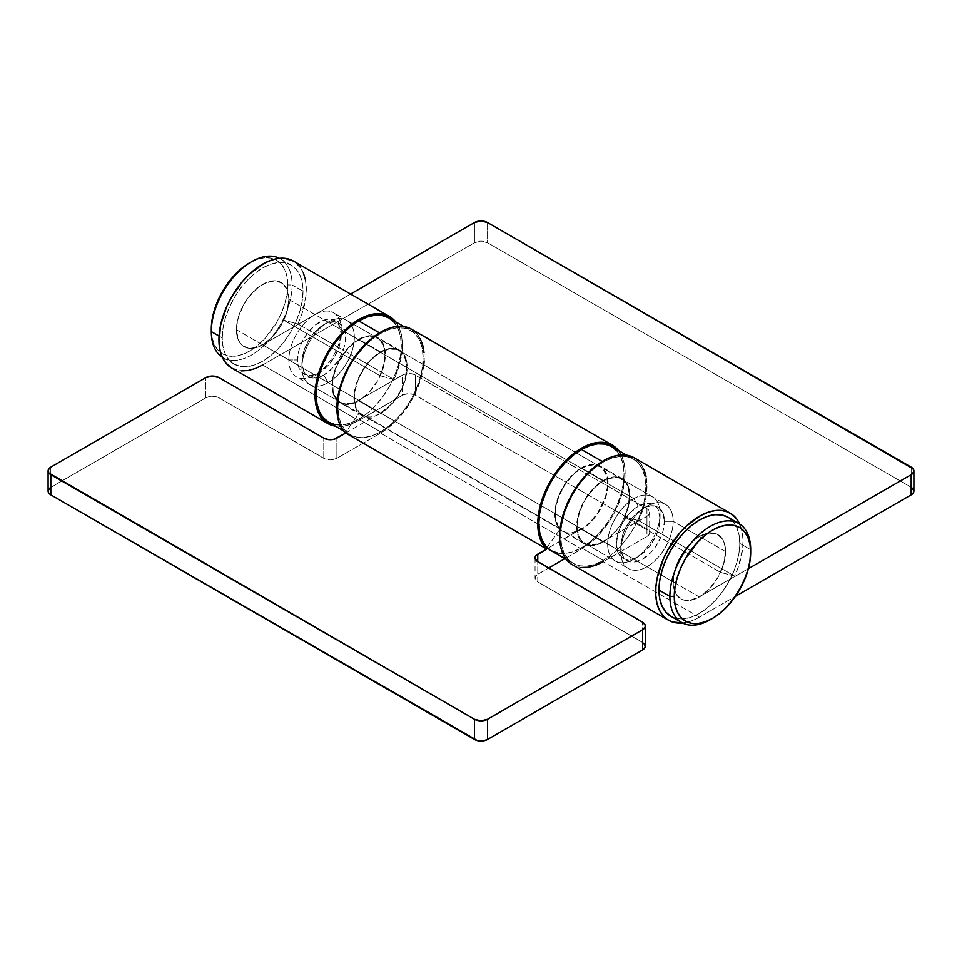 <?xml version="1.0" encoding="UTF-8"?>
<svg xmlns="http://www.w3.org/2000/svg" width="962" height="962" viewBox="0 0 962 962"><rect width="100%" height="100%" fill="white"/><g stroke="black" fill="none" stroke-linecap="round" stroke-linejoin="round"><path stroke-width="0.72" stroke-dasharray="4.81 3.61" d="M633.862 559.162L638.227 556.649A30.88 17.833 -60 0 1 616.389 544.035A30.88 17.833 -60 0 1 638.227 506.216L633.862 498.653A37.061 21.392 120 0 0 607.659 544.035A37.061 21.392 120 0 0 633.862 559.162A37.061 21.392 -60 0 1 615.331 561.002A37.061 21.392 -60 0 1 609.643 531.301A37.061 21.392 -60 0 1 633.862 498.653L328.138 322.15L323.773 324.663A30.88 17.833 120 0 0 301.936 362.494A30.88 17.833 120 0 0 323.773 375.096L328.138 382.66A37.061 21.392 -60 0 1 301.936 367.532A37.061 21.392 -60 0 1 328.138 322.15L328.138 322.15A37.061 21.392 120 0 0 303.932 354.798A37.061 21.392 120 0 0 309.608 384.499A37.061 21.392 120 0 0 328.138 382.66L633.862 559.162L328.138 382.66A37.061 21.392 120 0 0 352.357 350.012A37.061 21.392 120 0 0 346.669 320.31A37.061 21.392 120 0 0 328.138 322.15L633.862 498.653A37.061 21.392 -60 0 1 652.392 496.813A37.061 21.392 -60 0 1 658.068 526.515A37.061 21.392 -60 0 1 633.862 559.162L633.862 559.162A37.061 21.392 120 0 0 660.064 513.78A37.061 21.392 120 0 0 633.862 498.653L638.227 506.216L629.869 512.962L622.787 522.51L620.069 527.897L618.049 533.429L616.389 544.035L618.049 552.729L622.787 558.176L626.094 559.403L633.97 558.621L638.227 556.649L646.584 549.903L650.36 545.394L656.385 534.956L658.405 529.437L660.064 518.819L658.405 510.137L656.385 506.938L650.36 503.463L646.584 503.306L638.227 506.216A30.88 17.833 -60 0 1 660.064 518.819A30.88 17.833 -60 0 1 638.227 556.649L633.862 559.162L638.227 556.649M323.773 324.663L315.416 331.409L308.333 340.969L303.595 351.876L301.936 362.494L303.595 371.176L308.333 376.623L315.416 378.006L323.773 375.096L332.13 368.35L339.213 358.802L343.951 347.883L345.19 342.436L345.19 332.599L341.931 325.397L335.906 321.909L328.03 322.691L323.773 324.663L328.138 322.15A37.061 21.392 -60 0 1 354.341 337.277A37.061 21.392 -60 0 1 328.138 382.66L323.773 375.096A30.88 17.833 120 0 0 345.611 337.277A30.88 17.833 120 0 0 323.773 324.663L328.138 322.15M699.374 617.159A61.76 35.654 -60 0 1 682.575 622.979L692.111 620.646L699.374 617.159L735.401 596.356L699.374 617.159L603.282 561.688L699.374 617.159M646.055 476.358L646.933 484.199L646.596 492.797L645.045 501.911L638.552 520.658L624.446 516.895L628.342 505.651L629.473 495.021L627.705 486.195L625.793 482.768L620.153 478.354L616.582 477.501L608.441 478.619L604.1 480.543L595.466 486.892L587.698 495.923L584.415 501.154L579.497 512.289L577.212 523.316L577.14 528.403L579.172 537.012L581.204 540.307L587.06 544.384L590.704 545.069L598.929 543.614L646.957 516.305L603.282 541.51L699.374 596.993L689.345 600.468L684.812 600.288L680.843 598.821L677.585 596.115L675.156 592.291L673.159 581.854L675.156 569.131L677.585 562.493L684.812 549.975L694.251 540.007L699.374 536.471L709.391 532.984L713.924 533.164L717.892 534.631L721.151 537.337L723.58 541.173L725.071 545.983L725.576 551.599L673.159 521.344A37.061 21.392 120 0 0 665.488 504.377A37.061 21.392 120 0 0 636.928 514.309A37.061 21.392 120 0 0 620.755 551.599A37.061 21.392 -60 0 1 646.957 506.216A37.061 21.392 -60 0 1 673.159 521.344L664.429 521.344A30.88 17.833 120 0 0 642.592 508.73A30.88 17.833 120 0 0 620.755 546.56L620.755 551.599L673.159 581.854A37.061 21.392 -60 0 1 689.345 544.564A37.061 21.392 -60 0 1 717.892 534.631A37.061 21.392 -60 0 1 725.576 551.599L723.58 564.333L717.892 577.428L709.391 588.9L699.374 596.993L748.364 568.698L695.009 599.085L686.784 600.541L683.14 599.855L677.296 595.779L673.881 588.491L673.22 583.874L674.085 573.376L675.589 567.76L683.79 551.394L687.505 546.596L695.815 538.804L704.521 534.09L708.729 533.068L716.233 533.838L721.873 538.239L723.797 541.666L725.552 550.492L724.422 561.123L720.526 572.366L734.631 576.13L638.552 520.658L624.446 516.895L720.526 572.366L624.446 516.895A37.061 21.392 120 0 0 621.813 479.16A37.061 21.392 120 0 0 584.752 500.565A37.061 21.392 120 0 0 584.752 543.35A37.061 21.392 120 0 0 603.282 541.51L699.374 596.993A37.061 21.392 -60 0 1 680.843 598.821A37.061 21.392 -60 0 1 680.843 556.036A37.061 21.392 -60 0 1 717.892 534.631A37.061 21.392 -60 0 1 720.526 572.366L734.631 576.13L738.419 566.75L742.676 548.268L743.013 539.67L742.135 531.83L739.682 524.062A61.76 35.654 -60 0 1 734.631 576.13L638.552 520.658A61.76 35.654 120 0 0 634.162 457.768M572.402 564.742A61.76 35.654 120 0 0 603.282 561.688L646.957 536.471L603.282 561.688M231.746 368.073A61.76 35.654 120 0 0 262.626 365.007L358.718 420.49L403.787 394.6L408.934 393.698L414.081 394.6L646.957 528.908L648.965 530.639L649.675 532.695L648.965 534.74L646.957 536.471L646.957 516.305L648.965 514.562L649.675 512.518L648.965 510.473L646.957 508.742L414.081 374.434L408.934 373.533L403.787 374.434L358.718 400.312A37.061 21.392 -60 0 1 340.187 402.152A37.061 21.392 -60 0 1 340.187 359.355A37.061 21.392 -60 0 1 377.248 337.963A37.061 21.392 -60 0 1 379.87 375.697L393.975 379.449L397.763 370.081L402.02 351.599L402.356 343.001L401.479 335.149L399.422 328.282L395.683 321.861A61.76 35.654 -60 0 1 393.975 379.449L297.895 323.978A61.76 35.654 120 0 0 293.518 261.087M305.399 279.677L306.277 287.53L305.94 296.128L301.683 314.61L297.895 323.978L283.79 320.214L297.895 323.978L393.975 379.449L379.87 375.697L283.79 320.214L379.87 375.697L383.766 364.442L384.692 358.982L384.379 349.11L381.217 341.558L375.577 337.157L368.073 336.387L363.864 337.409L355.158 342.123L346.849 349.927L337.085 365.452L333.429 376.695L332.636 382.118L333.225 391.811L334.596 395.815L339.285 401.575L342.484 403.186L350.12 403.595L358.718 400.312L262.626 344.841L358.718 400.312L402.393 375.096L402.393 395.274L358.718 420.49A61.76 35.654 -60 0 1 335.461 426.166L344.396 425.962L351.455 423.977L358.718 420.49L262.626 365.007L474.446 242.725L262.626 365.007M487.554 242.725L481 241.149L474.446 242.725L474.446 222.547L474.446 242.725A9.259 5.351 0 0 1 487.554 242.725L911.182 487.301L487.554 242.725L487.554 222.547L487.554 242.725M912.337 488.119L911.182 487.301L911.182 467.135L911.182 487.301A9.259 5.351 0 0 1 913.9 491.089M262.626 344.841L350.601 294.047L262.626 344.841L258.273 346.933L250.048 348.388L243.206 346.104L240.56 343.626L238.516 340.344L236.484 331.734L236.556 326.647L238.841 315.62L243.759 304.473L250.769 294.456L259.079 286.652L267.785 281.938L275.926 280.832L282.587 283.453L287.049 289.514L288.816 298.352L287.686 308.97L283.79 320.214A37.061 21.392 120 0 0 281.157 282.491A37.061 21.392 120 0 0 244.107 303.884A37.061 21.392 120 0 0 244.107 346.681A37.061 21.392 120 0 0 262.626 344.841L272.655 336.748L281.157 325.276L286.844 312.181L288.84 299.459L341.245 329.713L341.245 334.752A30.88 17.833 -60 0 1 319.408 372.571A30.88 17.833 -60 0 1 297.571 359.968L288.84 359.968A37.061 21.392 120 0 0 315.043 375.096A37.061 21.392 120 0 0 341.245 329.713A37.061 21.392 -60 0 1 325.072 367.003A37.061 21.392 -60 0 1 296.512 376.936A37.061 21.392 -60 0 1 288.84 359.968L236.424 329.713A37.061 21.392 120 0 0 244.107 346.681A37.061 21.392 120 0 0 272.655 336.748A37.061 21.392 120 0 0 288.84 299.459L286.844 289.021L284.415 285.197L281.157 282.491L277.188 281.012L272.655 280.832L262.626 284.319L257.515 287.854L248.076 297.823L244.107 303.884L238.42 316.979L236.929 323.521L236.424 329.713L238.42 340.139L240.849 343.975L244.107 346.681L248.076 348.148L252.609 348.328L262.626 344.841M303.331 272.799L300.144 267.087M295.899 262.698L293.614 261.159M231.842 368.121L241.654 370.923M646.957 508.742L646.957 528.908L415.488 395.274L415.488 375.096L646.957 508.742A9.259 5.351 180 0 1 649.675 512.518A9.259 5.351 180 0 1 646.957 516.305L646.957 536.471A9.259 5.351 0 0 0 649.675 532.695A9.259 5.351 0 0 0 646.957 528.908L646.957 508.742M643.987 469.48L640.8 463.768L634.271 457.828M570.911 563.804L576.238 566.462L582.311 567.604M402.393 375.096A9.259 5.351 180 0 1 415.488 375.096L415.488 395.274A9.259 5.351 0 0 0 402.393 395.274L402.393 375.096M423.785 364.826L420.743 379.184L412.926 397.823L401.527 414.79L394.865 422.041L380.555 433.092L336.88 458.309L380.555 433.092L581.445 549.086L564.898 558.633L581.445 549.086L595.767 538.035L608.501 522.631L613.828 513.816L621.644 495.177L625.023 476.911L624.915 468.578L623.592 461.063L618.422 450.457A61.76 35.654 -60 0 1 619.672 500.962A61.76 35.654 -60 0 1 581.445 549.086L380.555 433.092A61.76 35.654 120 0 0 420.899 378.667A61.76 35.654 120 0 0 411.435 329.172M547.065 547.51L560.293 528.715L359.391 412.734L345.286 432.78L359.391 412.734L560.293 528.715A37.061 21.392 -60 0 1 564.405 485.509A37.061 21.392 -60 0 1 599.975 466.558A37.061 21.392 -60 0 1 605.663 496.248A37.061 21.392 -60 0 1 581.445 528.908L380.555 412.914A37.061 21.392 120 0 0 404.762 380.267A37.061 21.392 120 0 0 399.074 350.565A37.061 21.392 120 0 0 363.504 369.516A37.061 21.392 120 0 0 359.391 412.734L355.495 405.988L354.365 396.669L354.894 391.354L358.044 380.158L363.684 369.24L371.2 359.8L379.737 352.886L388.371 349.266L396.128 349.338L399.422 350.769L404.341 356.229L406.625 364.61L406.698 369.624L404.665 380.579L399.976 391.762L393.133 401.936L389.141 406.289L380.555 412.914L581.445 528.908L547.883 548.292L585.81 525.973L590.043 522.282L597.679 513.035L605.567 496.56L607.599 485.606L606.733 476.094L603.078 469.083L600.312 466.762L593.313 464.826L585.004 466.618L576.298 471.957L572.089 475.781L564.586 485.221L558.946 496.139L555.783 507.335L555.471 517.58L558.02 525.721L560.293 528.715L547.065 547.51M345.731 433.02L380.555 412.914L345.731 433.02M48.1 491.089A9.259 5.351 0 0 1 50.818 487.301L50.818 467.135L50.818 487.301L205.856 397.787A9.259 5.351 0 0 1 218.963 397.787L218.963 377.621L218.963 397.787L323.773 458.309A9.259 5.351 0 0 0 336.88 458.309L336.88 438.131L336.88 458.309L332.13 459.776L325.18 458.97L218.963 397.787L215.957 396.633L210.594 396.332L205.856 397.787L49.663 488.119M643.746 643.181L537.77 581.854L535.762 580.122L535.064 578.078L536.628 575.108L548.689 567.989L537.77 574.29L537.77 561.688L537.77 581.854L642.592 642.375L642.592 622.198L642.592 642.375A9.259 5.351 0 0 1 645.31 646.151M205.856 397.787L205.856 377.621L205.856 397.787M424.122 360.93L424.014 352.585M420.19 338.612L416.594 333.381M323.773 458.309L323.773 438.131L323.773 458.309M537.77 581.854L537.77 574.29A9.259 5.351 0 0 0 535.064 578.078A9.259 5.351 0 0 0 537.77 581.854M603.282 480.495A37.674 21.753 -60 0 1 622.125 478.631A37.674 21.753 -60 0 1 627.897 508.814A37.674 21.753 -60 0 1 603.282 542.015L581.445 529.413A37.674 21.753 120 0 0 606.06 496.212A37.674 21.753 120 0 0 600.288 466.017A37.674 21.753 120 0 0 581.445 467.893L603.282 480.495L613.479 476.948L618.085 477.128L622.125 478.631L625.432 481.373L627.897 485.269L629.413 490.175L629.413 502.176L627.897 508.814L622.125 522.138L618.085 528.294L608.489 538.431L598.087 544.432L593.097 545.562L588.491 545.382L584.451 543.891L581.132 541.137L578.679 537.241L577.152 532.347L577.152 520.346L581.132 506.95L584.451 500.384L593.097 488.72L603.282 480.495L581.445 467.893L591.642 464.345L596.248 464.526L600.288 466.017L603.595 468.771L606.06 472.667L607.575 477.561L607.575 489.562L606.06 496.212L600.288 509.523L591.642 521.188L581.445 529.413L571.26 532.96L566.654 532.768L562.614 531.277L559.295 528.535L556.842 524.627L555.327 519.733L555.327 507.732L559.295 494.348L566.654 481.613L576.25 471.476L581.445 467.893A37.674 21.753 120 0 0 556.842 501.094A37.674 21.753 120 0 0 562.614 531.277A37.674 21.753 120 0 0 581.445 529.413L603.282 542.015A37.674 21.753 -60 0 1 584.451 543.891A37.674 21.753 -60 0 1 578.679 513.696A37.674 21.753 -60 0 1 603.282 480.495M551.334 550.805A60.221 34.764 120 0 0 581.445 547.823L603.282 560.425A60.221 34.764 -60 0 1 573.172 563.407A60.221 34.764 -60 0 1 563.948 515.151A60.221 34.764 -60 0 1 603.282 462.085L602.212 461.459L603.282 462.085L594.985 467.833L586.988 475.24L579.629 484.03L573.172 493.879L567.881 504.377L563.948 515.151L561.519 525.781L560.702 535.846L561.519 544.961L563.948 552.789L567.881 559.018L573.172 563.407L579.629 565.8L586.988 566.089L594.985 564.273L603.282 560.425L611.591 554.689L619.576 547.282L626.947 538.479L633.393 528.643L638.696 518.133L642.628 507.359L645.045 496.741L645.863 486.676L645.045 477.549L642.628 469.733L638.696 463.504L633.393 459.102L626.947 456.722L619.576 456.421L611.591 458.237L603.282 462.085A60.221 34.764 -60 0 1 633.393 459.102A60.221 34.764 -60 0 1 642.628 507.359A60.221 34.764 -60 0 1 603.282 560.425L581.445 547.823L589.754 542.075L597.751 534.668L605.11 525.877L611.555 516.029L616.858 505.531L620.791 494.757L623.208 484.126L624.037 474.062L623.208 464.947L620.791 457.118L616.858 450.889M557.792 553.186L565.151 553.487L573.148 551.671L581.445 547.823A60.221 34.764 120 0 0 620.791 494.757A60.221 34.764 120 0 0 611.555 446.5M380.555 351.9A37.674 21.753 -60 0 1 399.386 350.036A37.674 21.753 -60 0 1 405.158 380.218A37.674 21.753 -60 0 1 380.555 413.419L358.718 400.817A37.674 21.753 120 0 0 383.321 367.616A37.674 21.753 120 0 0 377.549 337.421A37.674 21.753 120 0 0 358.718 339.297L380.555 351.9L390.74 348.352L395.346 348.533L399.386 350.036L402.705 352.777L405.158 356.674L406.673 361.58L406.673 373.581L402.705 386.964L399.386 393.542L395.346 399.699L385.75 409.836L375.348 415.837L370.358 416.967L365.752 416.786L361.712 415.295L358.405 412.542L355.94 408.646L353.908 398.04L354.425 391.75L355.94 385.101L361.712 371.789L370.358 360.125L380.555 351.9L358.718 339.297L368.903 335.75L373.509 335.93L377.549 337.421L380.868 340.175L383.321 344.071L384.848 348.965L384.848 360.966L380.868 374.35L377.549 380.928L368.903 392.592L358.718 400.817L348.521 404.365L343.915 404.172L339.875 402.681L336.568 399.939L334.103 396.031L332.587 391.137L332.07 385.437L334.103 372.486L339.875 359.175L348.521 347.522L358.718 339.297A37.674 21.753 120 0 0 334.103 372.486A37.674 21.753 120 0 0 339.875 402.681A37.674 21.753 120 0 0 358.718 400.817L380.555 413.419A37.674 21.753 -60 0 1 361.712 415.295A37.674 21.753 -60 0 1 355.94 385.101A37.674 21.753 -60 0 1 380.555 351.9M328.607 422.21A60.221 34.764 120 0 0 358.718 419.228L380.555 431.83A60.221 34.764 -60 0 1 350.445 434.812A60.221 34.764 -60 0 1 341.209 386.556A60.221 34.764 -60 0 1 380.555 333.489L379.473 332.864L380.555 333.489L372.246 339.237L364.249 346.645L356.89 355.435L350.445 365.271L345.142 375.781L341.209 386.556L338.792 397.186L337.963 407.251L338.792 416.366L341.209 424.194L345.142 430.423L350.445 434.812L356.89 437.205L364.249 437.494L372.246 435.678L380.555 431.83L388.852 426.094L396.849 418.674L404.208 409.884L410.666 400.048L415.957 389.538L419.889 378.763L422.318 368.145L423.136 358.08L422.318 348.953L419.889 341.137L415.957 334.908L410.666 330.507L404.208 328.126L396.849 327.826L388.852 329.641L380.555 333.489A60.221 34.764 -60 0 1 410.666 330.507A60.221 34.764 -60 0 1 419.889 378.763A60.221 34.764 -60 0 1 380.555 431.83L358.718 419.228L367.015 413.48L375.012 406.072L382.371 397.282L388.828 387.433L394.119 376.936L398.052 366.161L400.481 355.531L401.298 345.466L400.481 336.351L398.052 328.523L394.119 322.294M335.053 424.591L342.424 424.891L350.408 423.076L358.718 419.228A60.221 34.764 120 0 0 398.052 366.161A60.221 34.764 120 0 0 388.828 317.905M710.293 619.684A57.131 32.985 120 0 0 750.685 549.711L739.766 543.41A57.131 32.985 120 0 0 727.933 517.255L732.96 521.416L736.688 527.332L738.996 534.752L739.766 543.41L750.685 549.711A57.131 32.985 -60 0 1 711.387 619.023M670.803 616.209A57.131 32.985 120 0 0 714.826 600.901A57.131 32.985 120 0 0 739.766 543.41L738.996 552.958L736.688 563.035L732.96 573.256L727.933 583.225L721.813 592.556L714.826 600.901L707.25 607.936L699.374 613.383L691.486 617.027L683.91 618.758L676.923 618.47L670.803 616.209M725.576 551.599A37.061 21.392 -60 0 1 709.391 588.9A37.061 21.392 -60 0 1 680.843 598.821A37.061 21.392 -60 0 1 673.159 581.854L620.755 551.599A37.061 21.392 120 0 0 628.427 568.566A37.061 21.392 120 0 0 656.986 558.633A37.061 21.392 120 0 0 673.159 521.344L725.576 551.599M664.429 521.344L662.77 512.65L658.032 507.202L654.725 505.976L646.849 506.758L642.592 508.73L634.235 515.476L630.459 519.985L624.434 530.423L622.414 535.954L620.755 546.56L622.414 555.242L624.434 558.441L630.459 561.916L634.235 562.073L642.592 559.162L650.949 552.416L654.725 547.907L660.75 537.481L662.77 531.95L664.429 521.344L673.159 521.344A37.061 21.392 -60 0 1 646.957 566.726A37.061 21.392 -60 0 1 620.755 551.599L620.755 546.56A30.88 17.833 120 0 0 642.592 559.162A30.88 17.833 120 0 0 664.429 521.344M292.111 284.956A57.131 32.985 -60 0 1 266.618 343.025A57.131 32.985 -60 0 1 222.318 357.251A57.131 32.985 120 0 0 223.148 357.756A57.131 32.985 120 0 0 267.171 342.448A57.131 32.985 120 0 0 292.111 284.956L303.03 291.258A57.131 32.985 -60 0 1 278.09 348.749A57.131 32.985 -60 0 1 234.067 364.057A57.131 32.985 -60 0 1 222.234 337.902L219.071 336.075L222.234 337.902A57.131 32.985 -60 0 1 247.174 280.411A57.131 32.985 -60 0 1 291.197 265.103A57.131 32.985 -60 0 1 303.03 291.258L292.111 284.956A57.131 32.985 120 0 0 280.279 258.802A57.131 32.985 120 0 0 279.425 258.333A57.131 32.985 -60 0 1 292.111 284.956L287.746 284.956L292.111 284.956M211.315 329.076A54.04 31.205 120 0 0 249.531 351.142A54.04 31.205 120 0 0 287.746 284.956L287.013 276.767L284.836 269.745L281.301 264.153L276.551 260.209L270.755 258.069L264.153 257.804L256.986 259.439L249.531 262.891A54.04 31.205 120 0 1 287.746 284.956L287.013 293.987L284.836 303.523L281.301 313.191L276.551 322.619L264.153 339.345L256.986 345.995L249.531 351.142L242.075 354.605L234.908 356.229L228.295 355.964L222.511 353.824L217.761 349.879L214.225 344.288L212.049 337.265L211.315 329.076M222.234 337.902L223.004 328.355L225.312 318.278L229.04 308.056L234.067 298.088L240.187 288.756L247.174 280.411L254.75 273.376L262.626 267.929L270.514 264.285L278.09 262.554L285.077 262.842L291.197 265.103L296.224 269.276L299.952 275.18L302.248 282.612L303.03 291.258L302.248 300.805L299.952 310.882L296.224 321.104L291.197 331.072L285.077 340.416L278.09 348.749L270.514 355.784L262.626 361.231L254.75 364.887L247.174 366.606L240.187 366.33L234.067 364.057L229.04 359.896L225.312 353.98L223.004 346.56L222.234 337.902M288.84 299.459A37.061 21.392 120 0 0 281.157 282.491A37.061 21.392 120 0 0 252.609 292.412A37.061 21.392 120 0 0 236.424 329.713L288.84 359.968A37.061 21.392 -60 0 1 305.014 322.679A37.061 21.392 -60 0 1 333.573 312.746A37.061 21.392 -60 0 1 341.245 329.713L288.84 299.459M341.245 334.752L339.586 345.358L334.848 356.277L327.765 365.837L319.408 372.571L311.051 375.481L303.968 374.11L299.23 368.662L297.571 359.968L299.23 349.362L301.25 343.831L307.275 333.405L315.151 325.084L323.665 320.166L331.541 319.396L334.848 320.611L339.586 326.058L341.245 334.752L341.245 329.713A37.061 21.392 120 0 0 315.043 314.586A37.061 21.392 120 0 0 288.84 359.968L297.571 359.968A30.88 17.833 -60 0 1 319.408 322.15A30.88 17.833 -60 0 1 341.245 334.752M301.936 367.532L301.936 362.494M309.608 384.499L315.476 387.878M316.45 388.444L615.331 561.002M346.669 320.31L352.537 323.701M353.511 324.254L575.276 452.296M576.25 452.849L652.392 496.813M660.064 513.78L660.064 518.819M621.813 479.16L665.488 504.377M584.752 543.35L628.427 568.566M340.187 402.152L296.512 376.936M377.248 337.963L333.573 312.746M649.675 512.518L649.675 532.695M399.074 350.565L599.975 466.558M535.064 557.9L535.064 578.078M622.125 478.631L600.288 466.017M566.317 559.451L573.172 563.407M626.539 455.146L633.393 459.102M584.451 543.891L562.614 531.277M399.386 350.036L377.549 337.421M343.578 430.856L350.445 434.812M403.799 326.551L410.666 330.507M361.712 415.295L339.875 402.681M646.957 506.216L642.592 508.73M315.043 375.096L319.408 372.571M223.148 357.756L234.067 364.057M280.279 258.802L291.197 265.103"/><path stroke-width="1.44" d="M740.079 524.951L736.88 519.24L732.635 514.85L727.476 511.904L721.524 510.473L714.958 510.618L707.96 512.325L700.721 515.536L686.339 526.118L679.593 533.176L667.929 549.891L663.323 559.066L657.226 577.801L655.904 586.832L655.795 595.31L656.89 602.994L659.174 609.667L662.577 615.139L666.991 619.275L672.318 621.945L682.575 622.979A61.76 35.654 -60 0 1 668.482 620.213A61.76 35.654 -60 0 1 668.482 548.905A61.76 35.654 -60 0 1 730.254 513.239A61.76 35.654 -60 0 1 739.682 524.062M730.254 513.239L634.162 457.768A61.76 35.654 120 0 0 572.402 493.422A61.76 35.654 120 0 0 572.402 564.742L668.482 620.213M389.598 316.57L293.518 261.087A61.76 35.654 120 0 0 231.746 296.753A61.76 35.654 120 0 0 231.746 368.073L327.838 423.545A61.76 35.654 -60 0 1 327.826 352.224A61.76 35.654 -60 0 1 389.598 316.57A61.76 35.654 -60 0 1 395.683 321.861M396.224 322.571L391.979 318.169L386.82 315.223L380.868 313.804L374.302 313.949L367.304 315.644L360.077 318.867L345.683 329.437L332.744 344.504L327.272 353.21L322.667 362.385L316.57 381.12L315.139 398.641L316.245 406.313L318.518 412.987L321.921 418.47L326.346 422.595L335.461 426.166A61.76 35.654 -60 0 1 327.838 423.545M913.9 470.911L913.9 491.089A9.259 5.351 0 0 1 911.182 494.865L911.182 474.699A9.259 5.351 180 0 0 913.9 470.911A9.259 5.351 180 0 0 911.182 467.135L487.554 222.547L913.191 468.867L913.72 471.957L911.182 474.699L911.182 494.865L735.401 596.356L911.182 494.865L913.191 493.133L913.9 491.089L912.337 488.119M350.601 294.047L474.446 222.547L481 220.983L487.554 222.547A9.259 5.351 180 0 0 474.446 222.547L350.601 294.047M911.182 474.699L748.364 568.698L911.182 474.699M305.399 279.677L303.331 272.799M300.144 267.087L295.899 262.698M293.614 261.159L284.788 258.333L278.222 258.477L271.224 260.173L263.985 263.396L249.603 273.966L242.857 281.036L231.181 297.739L226.587 306.914L220.49 325.649L219.059 343.157L220.154 350.841L222.438 357.515L225.842 362.987L231.842 368.121M241.654 370.923L248.316 370.49L255.375 368.506L262.626 365.007M646.055 476.358L643.987 469.48M634.271 457.828L625.444 455.002L618.879 455.146L611.88 456.854L604.641 460.064L597.366 464.706L583.513 477.705L571.837 494.42L563.648 512.986L559.824 531.361L559.716 539.838L560.81 547.522L563.095 554.196L566.486 559.668L570.911 563.804M582.311 567.604L588.972 567.171L596.031 565.175L603.282 561.688M546.188 548.761A61.76 35.654 -60 0 1 553.042 476.755A61.76 35.654 -60 0 1 612.337 445.165A61.76 35.654 -60 0 1 618.422 450.457L612.89 445.502L607.419 443.109L601.226 442.267L594.48 442.989L587.361 445.274L580.098 449.026L565.86 460.545L559.295 467.977L553.342 476.274L543.939 494.468L538.684 513.131L538.143 530.194L539.694 537.517L542.4 543.77L546.188 548.761L547.065 547.51L546.188 548.761L345.286 432.78L546.188 548.761M612.337 445.165L411.435 329.172A61.76 35.654 120 0 0 352.14 360.762A61.76 35.654 120 0 0 345.286 432.78L341.498 427.777L338.792 421.536L337.241 414.201L337.782 397.15L343.037 378.487L347.282 369.192L358.393 351.996L371.957 338.179L386.471 329.281L393.578 327.008L400.324 326.274L406.517 327.128L412.001 329.509L416.594 333.381M323.773 438.131L328.523 439.598L333.874 439.297L345.731 433.02L336.88 438.131A9.259 5.351 180 0 1 323.773 438.131L218.963 377.621L323.773 438.131M645.31 625.985A9.259 5.351 180 0 1 642.592 629.761L642.592 649.939L642.592 629.761L487.554 719.275L487.554 739.453L642.592 649.939A9.259 5.351 0 0 0 645.31 646.151L645.31 625.985A9.259 5.351 180 0 0 642.592 622.198L537.77 561.688L537.77 554.124L547.883 548.292L535.762 555.856L535.064 557.9L536.628 560.882L642.592 622.198L645.129 624.939L645.129 627.032L642.592 629.761L487.554 719.275L481 720.851L474.446 719.275L48.809 472.955L48.28 469.865L50.818 467.135L205.856 377.621L212.41 376.058L218.963 377.621A9.259 5.351 180 0 0 205.856 377.621L50.818 467.135A9.259 5.351 180 0 0 48.1 470.911A9.259 5.351 180 0 0 50.818 474.699L474.446 719.275L474.446 739.453L50.818 494.865L50.818 474.699L50.818 494.865L477.453 740.608L482.804 740.92L487.554 739.453L642.592 649.939L644.6 648.208L645.31 646.151L643.746 643.181M49.663 488.119L48.1 491.089L48.809 493.133L50.818 494.865A9.259 5.351 0 0 1 48.1 491.089L48.1 470.911M548.689 567.989L564.898 558.633L548.689 567.989M423.785 364.826L424.122 360.93M424.014 352.585L422.691 345.081L420.19 338.612M487.554 739.453L487.554 719.275A9.259 5.351 180 0 1 474.446 719.275L474.446 739.453A9.259 5.351 0 0 0 487.554 739.453M537.77 561.688A9.259 5.351 180 0 1 535.064 557.9A9.259 5.351 180 0 1 537.77 554.124L537.77 561.688M616.858 450.889L611.555 446.5L605.11 444.107L597.751 443.819L589.754 445.634L581.445 449.482L602.212 461.459L581.445 449.482A60.221 34.764 120 0 0 542.111 502.549A60.221 34.764 120 0 0 551.334 550.805L557.792 553.186M626.539 455.146L611.555 446.5A60.221 34.764 120 0 0 581.445 449.482L573.148 455.218L565.151 462.626L557.792 471.428L551.334 481.265L546.043 491.774L542.111 502.549L539.682 513.167L538.864 523.232L539.682 532.359L542.111 540.175L546.043 546.404L551.334 550.805L566.317 559.451M394.119 322.294L388.828 317.905L382.371 315.512L375.012 315.223L367.015 317.039L358.718 320.887L379.473 332.864L358.718 320.887A60.221 34.764 120 0 0 319.372 373.953A60.221 34.764 120 0 0 328.607 422.21L335.053 424.591M403.799 326.551L388.828 317.905A60.221 34.764 120 0 0 358.718 320.887L350.408 326.623L342.424 334.03L335.053 342.833L328.607 352.669L323.304 363.179L319.372 373.953L316.955 384.572L316.137 394.636L316.955 403.763L319.372 411.58L323.304 417.809L328.607 422.21L343.578 430.856M711.387 619.023A57.131 32.985 -60 0 1 681.721 622.51A57.131 32.985 -60 0 1 669.889 596.356L674.254 596.356A54.04 31.205 -60 0 1 712.469 530.17A54.04 31.205 -60 0 1 750.685 552.236L750.685 549.711A57.131 32.985 120 0 0 710.293 526.382A57.131 32.985 120 0 0 669.889 596.356A57.131 32.985 -60 0 1 694.829 538.864A57.131 32.985 -60 0 1 738.852 523.556A57.131 32.985 -60 0 1 750.685 549.711L749.951 561.267L747.775 570.803L744.239 580.471L739.489 589.898L733.705 598.725L727.092 606.613L719.925 613.263L712.469 618.422L705.014 621.873L697.847 623.508L691.245 623.244L685.449 621.103L680.699 617.159L677.164 611.567L674.987 604.545L674.254 596.356L674.987 587.325L677.164 577.789L680.699 568.121L685.449 558.694L697.847 541.967L705.014 535.317L712.469 530.17L719.925 526.707L727.092 525.084L733.705 525.348L739.489 527.489L744.239 531.433L747.775 537.024L749.951 544.047L750.685 552.236A54.04 31.205 -60 0 1 712.469 618.422A54.04 31.205 -60 0 1 674.254 596.356L669.889 596.356L658.97 590.055L669.889 596.356A57.131 32.985 120 0 0 710.293 619.684L712.469 618.422M727.933 517.255A57.131 32.985 120 0 0 683.91 532.563A57.131 32.985 120 0 0 658.97 590.055A57.131 32.985 120 0 0 670.803 616.209L665.776 612.036L662.048 606.132L659.752 598.701L658.97 590.055L659.752 580.507L662.048 570.43L665.776 560.209L670.803 550.24L676.923 540.897L683.91 532.563L691.486 525.529L699.374 520.081L707.25 516.426L714.826 514.706L721.813 514.983L727.933 517.255L738.852 523.556M211.315 331.601L211.315 329.076L211.315 331.601A57.131 32.985 120 0 0 222.318 357.251A57.131 32.985 -60 0 1 211.315 331.601L219.071 336.075L211.315 331.601A57.131 32.985 -60 0 1 251.707 261.628A57.131 32.985 -60 0 1 279.425 258.333A57.131 32.985 120 0 0 235.702 274.699A57.131 32.985 120 0 0 211.315 331.601M249.531 262.891L242.075 268.037L234.908 274.687L228.295 282.587L222.511 291.414L217.761 300.841L214.225 310.51L212.049 320.045L211.315 329.076A54.04 31.205 120 0 1 249.531 262.891L251.707 261.628M315.476 387.878L316.45 388.444M352.537 323.701L353.511 324.254M575.276 452.296L576.25 452.849M681.721 622.51L670.803 616.209"/></g></svg>
